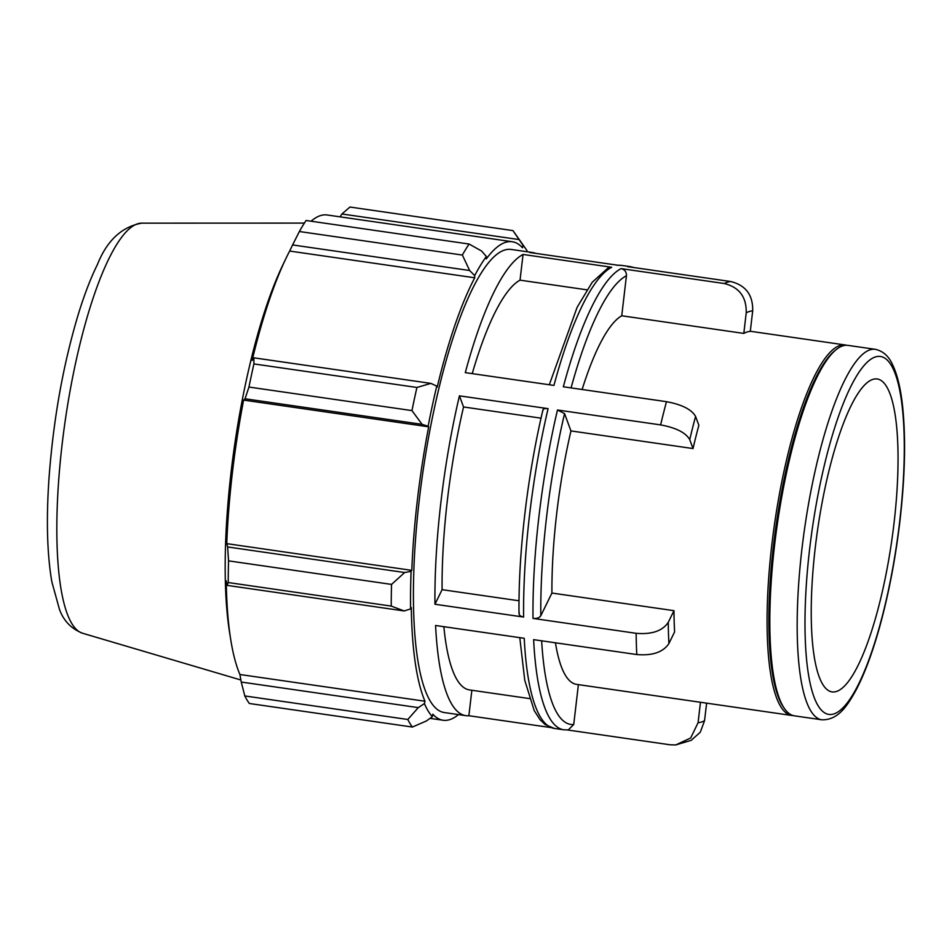 <?xml version="1.0" encoding="UTF-8"?>
<svg xmlns="http://www.w3.org/2000/svg" width="952" height="952" viewBox="0 0 952 952"><rect width="100%" height="100%" fill="white"/><g stroke="black" fill="none" stroke-linecap="round" stroke-linejoin="round"><path stroke-width="1.43" d="M660.628 424.901C676.075 427.757 685.773 432.672 689.736 439.645L693.02 448.559L570.95 430.923L564.56 413.584L557.479 410.003L660.628 424.901A233.954 55.454 98.2 0 1 666.483 401.685C681.918 404.54 691.616 409.455 695.579 416.429L698.863 425.33A187.163 44.363 98.2 0 0 693.02 448.559M636.781 654.548C652.394 655.868 663.104 652.215 668.899 643.576L674.599 631.914A187.163 44.363 98.2 0 1 673.98 610.672L668.268 622.346C662.473 630.974 651.763 634.639 636.15 633.306A233.954 55.454 98.2 0 0 636.781 654.548L533.62 639.649A233.954 55.454 98.2 0 0 563.798 729.803L568.284 729.922L573.723 724.52L578.399 684.643M700.47 702.278L698.078 722.687L690.7 737.967L675.694 744.952L691.2 740.335L700.291 732.219L704.551 720.7L706.61 703.159M675.694 744.952L670.065 744.785L567.535 729.982M465.29 372.625L553.933 385.429A233.954 55.454 -81.8 0 1 611.708 267.262L523.053 254.458A233.954 55.454 -81.8 0 0 465.29 372.625M621.097 268.619L724.246 283.517C739.264 287.242 746.582 297.012 746.225 312.839A207.952 49.302 -81.8 0 1 752.699 310.852L750.283 331.427A187.163 44.363 98.2 0 0 747.094 331.974A187.163 44.363 98.2 0 0 743.809 333.414L621.739 315.778L626.44 275.747C626.523 271.903 624.738 269.523 621.097 268.619A233.954 55.454 98.2 0 0 563.334 386.786L666.483 401.685M541.034 418.166L463.541 406.968L459.435 395.842L548.09 408.646C544.461 408.277 542.771 408.884 543.009 410.479M519.268 612.636C518.578 614.837 520.03 616.313 523.612 617.051A233.954 55.454 -81.8 0 1 548.09 408.646M523.612 617.051L434.957 604.246L442.085 589.669L519.03 600.783M557.479 410.003A233.954 55.454 98.2 0 0 533.001 618.407C536.797 618.729 539.391 617.836 540.807 615.742L551.91 593.048L673.98 610.672M533.001 618.407L636.15 633.306M471.859 690.259L468.872 715.726A233.954 55.454 -81.8 0 1 465.754 715.642A233.954 55.454 -81.8 0 1 435.576 625.488L524.231 638.292A233.954 55.454 -81.8 0 0 554.409 728.447L563.798 729.803M468.872 715.726L550.768 727.554M551.91 593.048A187.163 44.363 -81.8 0 1 570.95 430.923M793.099 715.559A187.163 44.363 -81.8 0 1 791.707 715.452L576.555 684.369A187.163 44.363 -81.8 0 1 555.444 642.802M791.707 715.452A187.163 44.363 -81.8 0 1 773.131 534.191A187.163 44.363 -81.8 0 1 840.164 345.421A187.163 44.363 -81.8 0 1 845.221 344.969A187.163 44.363 -81.8 0 1 846.59 345.267M582.124 389.499A187.163 44.363 -81.8 0 1 621.739 315.778M465.754 715.642L444.203 712.536A233.954 55.454 -81.8 0 1 420.986 485.96A233.954 55.454 -81.8 0 1 504.786 249.995A233.954 55.454 -81.8 0 1 511.105 249.436L532.644 252.554A233.954 55.454 -81.8 0 1 535.655 253.351M634.318 267.607L630.688 266.715A233.954 55.454 98.2 0 0 627.57 266.631L730.719 281.53A233.954 55.454 98.2 0 0 727.53 282.161A233.954 55.454 98.2 0 0 724.246 283.517M434.957 604.246A233.954 55.454 -81.8 0 1 459.435 395.842M532.644 252.554A233.954 55.454 -81.8 0 0 529.526 252.47L618.181 265.275A233.954 55.454 -81.8 0 1 621.299 265.358L630.688 266.715M529.371 698.566L469.467 689.914A207.952 49.302 -81.8 0 1 443.858 626.678M442.085 589.669A207.952 49.302 -81.8 0 1 463.541 406.968M752.699 310.852C753.056 295.037 745.737 285.255 730.719 281.53M746.225 312.839L743.809 333.414M872.972 379.36A158.08 37.473 -81.8 0 1 877.244 378.979A158.08 37.473 -81.8 0 1 892.928 532.073A158.08 37.473 -81.8 0 1 836.308 691.521A158.08 37.473 -81.8 0 1 832.036 691.902A158.08 37.473 -81.8 0 1 816.352 538.808A158.08 37.473 -81.8 0 1 872.972 379.36M821.802 719.795L794.468 715.844A187.163 44.363 -81.8 0 1 784.555 708.704A187.163 44.363 -81.8 0 1 777.308 524.266A187.163 44.363 -81.8 0 1 836.451 349.42A187.163 44.363 -81.8 0 1 842.925 345.814A187.163 44.363 -81.8 0 1 847.982 345.374L875.316 349.325A187.163 44.363 98.2 0 0 870.271 349.765A187.163 44.363 98.2 0 0 803.226 538.546A187.163 44.363 98.2 0 0 821.802 719.795C838.783 720.331 848.053 704.337 855.765 690.616C864.464 674.183 872.496 652.691 879.862 626.13C888.763 593.62 895.439 558.741 899.878 521.482C904.959 477.345 905.899 439.277 902.698 407.289C900.83 389.13 897.462 374.969 892.631 364.818C888.811 356.191 883.039 351.026 875.316 349.325M611.708 267.262L608.161 267.857L592.215 282.28L577.126 307.294L549.304 384.751M525.516 248.472L513.58 231.467A259.944 61.618 98.2 0 0 512.949 230.598L522.981 245.283A244.343 57.917 -81.8 0 1 525.516 248.472A244.343 57.917 -81.8 0 1 527.646 251.828M522.981 245.283L522.505 247.782A241.749 57.31 98.2 0 0 512.212 241.725A241.749 57.31 98.2 0 0 486.293 258.896L486.389 256.505L481.569 251.007L469.11 244.045A259.944 61.618 98.2 0 0 462.363 255.053L469.633 270.511L474.691 275.604A244.343 57.917 -81.8 0 1 486.389 256.505M474.691 275.604L474.727 277.782A241.749 57.31 98.2 0 0 437.194 387.143L436.766 386.143L430.887 383.394L416.928 387.464A259.944 61.618 98.2 0 0 411.954 410.598L422.081 424.354L428.138 426.234A244.343 57.917 -81.8 0 1 436.766 386.143M428.138 426.234L428.662 426.817A241.749 57.31 98.2 0 0 411.8 570.367L411.097 571.331L404.683 572.533L391.534 584.409A259.944 61.618 98.2 0 0 391.236 606.091L404.16 610.946L410.586 608.935A244.343 57.917 -81.8 0 1 411.097 571.331M410.586 608.935L411.3 607.578A241.749 57.31 98.2 0 0 424.985 701.231L424.413 703.599L418.285 707.622L407.801 719.486A259.944 61.618 98.2 0 0 412.371 727.042L426.365 720.985L432.327 716.689A244.343 57.917 -81.8 0 1 424.413 703.599M432.327 716.689L432.803 714.178A241.749 57.31 98.2 0 0 443.096 720.247A241.749 57.31 98.2 0 0 458.495 714.595M412.371 727.042L249.364 703.492A259.944 61.618 -81.8 0 1 244.807 695.948L407.801 719.486M418.285 707.622L241.249 682.048L239.916 674.504A241.749 57.31 -81.8 0 1 230.789 640.006A241.749 57.31 -81.8 0 1 226.243 580.851L227.123 585.373L404.16 610.946M391.236 606.091L228.242 582.553L227.123 585.373M428.662 426.817L243.605 400.09L245.045 398.781L422.081 424.354M411.954 410.598L248.948 387.047L245.045 398.781M474.727 277.782L289.658 251.054L292.597 244.938L469.633 270.511M462.363 255.053L299.368 231.514L292.597 244.938M340.09 216.854L341.911 213.974L518.947 239.547M512.949 230.598L349.955 207.048L341.911 213.974M299.368 231.514A259.944 61.618 -81.8 0 1 306.104 220.495L469.11 244.045M311.066 221.209A241.749 57.31 -81.8 0 1 320.634 215.557A241.749 57.31 -81.8 0 1 327.155 214.985L512.212 241.725M230.789 640.006L229.622 632.735A232.919 55.216 -81.8 0 1 282.696 265.251L285.886 258.599A241.749 57.31 -81.8 0 1 289.658 251.054M241.249 682.048L244.807 695.948M228.242 582.553A259.944 61.618 -81.8 0 1 228.54 560.859L391.534 584.409M404.683 572.533L227.647 546.96L228.54 560.859M227.647 546.96L226.743 543.64A241.749 57.31 -81.8 0 1 243.605 400.09M248.948 387.047A259.944 61.618 -81.8 0 1 253.922 363.926L416.928 387.464M430.887 383.394L253.863 357.821L253.922 363.926M253.863 357.821L252.137 360.415A241.749 57.31 -81.8 0 1 285.886 258.599M411.8 570.367L226.743 543.64M424.985 701.231L239.916 674.504M586.908 289.825L520.03 280.162L523.053 254.458M472.228 373.624A207.952 49.302 -81.8 0 1 520.03 280.162M784.555 708.704L783.46 707.134A185.723 44.03 -81.8 0 1 776.273 524.124A185.723 44.03 -81.8 0 1 834.963 350.622L836.451 349.42M689.736 439.645A207.952 49.302 -81.8 0 1 695.579 416.429M668.899 643.576A207.952 49.302 -81.8 0 1 668.268 622.346M704.551 720.7A207.952 49.302 -81.8 0 1 698.078 722.687M573.723 724.52A227.635 53.955 -81.8 0 1 541.64 640.803M540.807 615.742A227.635 53.955 -81.8 0 1 564.56 413.584M899.676 521.625A180.844 42.864 -81.8 0 1 833.666 713.988A180.844 42.864 -81.8 0 1 809.605 549.256A180.844 42.864 -81.8 0 1 875.614 356.881A180.844 42.864 -81.8 0 1 899.676 521.625M571.069 387.904A227.635 53.955 -81.8 0 1 626.44 275.747M141.693 223.149C121.773 226.802 107.04 240.511 97.52 264.287C90.904 277.71 84.692 293.763 78.861 312.446C63.284 363.723 53.3 419.38 48.921 479.427C46.184 520.327 47.16 554.445 51.836 581.791L59.345 608.971C63.367 620.537 71.079 628.617 82.467 633.211A207.286 49.135 -81.8 0 1 64.01 429.304A207.286 49.135 -81.8 0 1 137.79 223.756A207.286 49.135 -81.8 0 1 141.693 223.149L304.402 223.101M845.221 344.969L750.295 331.26M616.813 265.239L621.299 265.358M519.792 637.65L524.754 680.287L534.191 710.525L539.998 719.641L545.163 724.567L554.409 728.447M542.961 409.824C527.444 475.238 518.281 553.124 519.018 613.659M82.467 633.211L240.892 680.002M443.096 720.247L430.007 718.355"/></g></svg>
